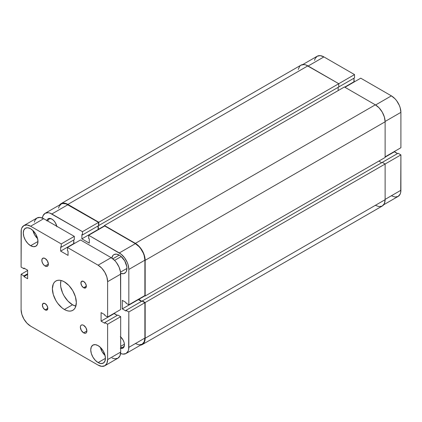 <?xml version="1.0" encoding="UTF-8"?>
<svg xmlns="http://www.w3.org/2000/svg" width="422" height="422" viewBox="0 0 422 422"><rect width="100%" height="100%" fill="white"/><g stroke="black" fill="none" stroke-linecap="round" stroke-linejoin="round"><path stroke-width="0.63" d="M298.248 69.419L299.71 66.185L300.928 65.178L304.104 64.561L305.945 64.977L338.76 83.709L338.76 86.974L98.801 225.512L98.801 222.246L338.76 83.709L307.854 65.864L67.895 204.401L307.854 65.864A13.852 7.997 -120 0 0 300.928 65.178L60.968 203.715L59.539 204.987A13.852 7.997 60 0 1 60.968 203.715A13.852 7.997 60 0 1 67.895 204.401L98.801 222.246L354.538 74.594L323.906 56.912L308.129 66.022L323.906 56.912L320.261 55.641L317.175 56.242L315.107 58.616L314.569 60.367M400.9 147.732L400.9 112.357L385.117 121.467L400.9 112.357L400.177 107.731L399.296 105.321L396.669 100.774L395.024 98.806L391.379 95.863L360.741 78.175L344.964 87.285L360.741 78.175L391.379 95.863L375.596 104.978L391.379 95.863A13.467 7.775 -120 0 1 400.9 112.357L400.9 147.732L385.122 156.842L400.9 147.732M60.968 203.715L64.149 203.098L67.895 204.401L98.801 222.246L98.801 225.512L98.532 225.353L98.801 225.512L338.76 86.974L338.76 83.709L354.538 74.594L354.538 77.864L338.486 87.132L354.538 77.864L354.538 74.594L323.906 56.912A13.467 7.775 -120 0 0 317.175 56.242L302.743 64.577M391.379 195.766L395.024 197.032L398.11 196.43L400.177 194.057L400.715 192.305L400.9 154.895L398.073 153.26L382.29 162.37L398.073 153.26L400.9 154.895L385.122 164.005L382.29 162.37L142.33 300.907L382.29 162.37L385.122 164.005L145.163 302.542L385.122 164.005L385.122 199.69L385.122 164.005L400.9 154.895L400.9 190.269L385.122 199.379L400.9 190.269A13.467 7.775 -120 0 1 398.11 196.43L383.682 204.765M397.471 153.603L394.37 151.498L394.37 151.815L385.122 157.153L394.37 151.815L397.471 153.603M354.216 81.947L353.942 78.207L353.942 81.789L344.69 87.132L353.942 81.789L354.216 81.947M338.164 87.317L338.164 90.588L338.164 87.317M104.461 225.828L98.205 229.441L98.205 225.86L98.474 229.594L98.205 229.441L104.461 225.828M104.461 226.139L104.461 225.512L344.421 86.974L104.461 225.512L135.367 243.357L375.327 104.82L344.421 86.974L375.327 104.82L135.367 243.357A13.852 7.997 60 0 1 145.163 260.321L385.122 121.784A13.852 7.997 -120 0 0 375.327 104.82L379.072 107.842L382.253 112.131L384.373 117.021L385.122 121.784L145.163 260.321L145.163 296.007L385.122 157.469L385.122 121.784L385.122 157.469L145.163 296.007L144.614 295.695L145.163 296.007L145.163 260.321L144.414 255.563L142.293 250.668L139.112 246.379L135.367 243.357L104.461 225.512L104.461 226.139M138.632 299.151L138.632 299.462L144.888 295.854L138.632 299.462L141.734 301.255L138.632 299.151M381.694 162.718L378.861 161.083L381.694 162.718M142.33 301.224L142.33 300.907L145.163 302.542L145.163 338.233L385.122 199.69L145.163 338.233A13.852 7.997 60 0 1 142.293 344.574A13.852 7.997 60 0 1 140.479 345.175L142.293 344.574L143.512 343.561L144.973 340.327L145.163 338.233L145.163 302.542L142.33 300.907L142.33 301.224M142.293 344.574L382.253 206.031A13.852 7.997 -120 0 0 385.122 199.69L384.373 203.589L382.253 206.031L379.072 206.648L375.327 205.345M120.676 347.195A6.462 3.729 -120 0 0 124.421 344.468A6.462 3.729 60 0 1 123.092 347.127A6.462 3.729 60 0 1 120.676 347.195M120.676 336.935A7.232 4.178 60 0 1 124.432 344.795A7.232 4.178 60 0 1 120.676 348.324M56.859 226.725L55.461 222.89L53.8 220.653L51.843 219.071A7.232 4.178 60 0 1 56.775 226.255M119.315 255.136A10.772 6.219 60 0 1 126.352 264.631A10.772 6.219 60 0 1 124.701 273.261A10.772 6.219 60 0 1 120.65 273.366L123.546 273.688L125.65 272.475L126.352 271.362L126.932 268.334L126.785 266.53L124.701 260.822L120.803 256.165L119.315 255.136L116.398 254.123L113.929 254.603L112.98 255.389L111.814 258.058A10.772 6.219 60 0 1 113.929 254.603A10.772 6.219 60 0 1 119.315 255.136M120.676 346.335L124.406 344.183L120.676 346.335M128.837 311.969L144.888 302.701L144.888 338.075L128.837 347.343L128.837 311.969L128.652 349.379L128.114 351.13L126.046 353.504L122.96 354.105L120.592 353.478A13.467 7.775 60 0 0 126.046 353.504L142.098 344.236L144.166 341.862L144.888 338.075L144.888 302.701L142.061 301.065L144.888 302.701L128.837 311.969L126.009 310.334L128.837 311.969M88.678 235.249L119.315 252.936L135.367 243.668L104.73 225.986L88.678 235.249L121.172 254.223L124.606 257.847L127.233 262.394L128.114 264.805L128.837 269.431L128.837 304.805L126.009 303.17L126.009 302.479L122.306 300.343L122.306 308.888L126.009 311.025L126.009 310.334L142.061 301.065L126.009 310.334L126.009 311.025L122.306 308.888L138.358 299.62L138.358 299.309L141.46 301.413L138.358 299.62L122.306 308.888L122.306 300.343L126.009 302.479L126.009 303.17L128.837 304.805L128.837 269.431L144.888 260.163L144.166 255.537L143.285 253.126L140.658 248.579L139.012 246.612L135.367 243.668L104.73 225.986L88.678 235.249L88.678 238.52L88.678 235.249M98.205 229.753L97.93 226.018L98.205 229.753M45.112 213.316L61.164 204.048A13.467 7.775 -120 0 1 67.895 204.717L51.843 213.986L82.48 231.673L98.532 222.405L67.895 204.717L51.843 213.986A13.467 7.775 60 0 0 45.112 213.316A13.467 7.775 60 0 0 42.406 218.058L43.044 215.695L45.112 213.316L48.198 212.714L49.986 213.121L82.48 231.673L82.48 234.938L98.532 225.67L98.532 222.405L66.038 203.858L62.604 203.515L61.164 204.048L59.096 206.427L58.558 208.173M135.367 343.571L139.012 344.837L142.098 344.236A13.467 7.775 -120 0 0 144.888 338.075L128.837 347.343A13.467 7.775 60 0 1 126.046 353.504M144.888 295.537L144.888 260.163L144.888 295.537L128.837 304.805L144.888 295.537M82.48 234.938L81.879 234.59L81.879 238.863L89.279 243.135L89.279 238.863L88.678 238.52L89.279 238.863L89.279 243.135L81.879 238.863L97.93 229.594L81.879 238.863L81.879 234.59L82.48 234.938L82.48 231.673L98.532 222.405L98.532 225.67L82.48 234.938M46.911 220.564A7.232 4.178 60 0 1 51.843 219.071L48.999 218.427L47.591 219.245L46.826 220.933M120.312 348.213L122.934 348.108L124.042 346.831L124.432 344.795L124.042 342.311L122.934 339.757L120.312 336.629M47.892 221.128A6.462 3.729 60 0 1 49.158 219.065A6.462 3.729 60 0 1 52.122 219.245A6.462 3.729 -120 0 0 47.892 221.128M128.837 269.431L144.888 260.163A13.467 7.775 -120 0 0 135.367 243.668L119.315 252.936A13.467 7.775 60 0 1 128.837 269.431M114.589 260.379L121.241 256.539L114.589 260.379M83.619 332.852L86.885 330.969L86.637 332.267L85.93 333.079A4.616 2.664 60 0 1 83.619 332.852L81.314 330.415L80.354 327.198L80.602 325.9L81.314 325.082L82.369 324.877L83.619 325.315A4.616 2.664 60 0 1 86.637 329.382A4.616 2.664 60 0 1 85.93 333.079L84.869 333.285L83.619 332.852A4.616 2.664 60 0 1 80.602 328.785A4.616 2.664 60 0 1 81.314 325.082A4.616 2.664 60 0 1 83.619 325.315L85.93 327.752L86.885 330.969L83.619 332.852M45.096 266.013L48.361 264.13L47.813 265.907L46.346 266.446L44.458 265.575L42.786 263.576L41.894 261.128L42.079 259.061L43.281 258.064L45.096 258.475A4.616 2.664 60 0 1 48.113 262.542A4.616 2.664 60 0 1 47.406 266.245A4.616 2.664 60 0 1 45.096 266.013A4.616 2.664 60 0 1 42.079 261.946A4.616 2.664 60 0 1 42.786 258.243A4.616 2.664 60 0 1 45.096 258.475L47.406 260.912L48.361 264.13L45.096 266.013M83.619 287.741L86.341 286.169L85.545 287.931A3.845 2.221 60 0 1 83.619 287.741L81.694 285.71L80.897 283.025L81.694 281.268L83.619 281.458A3.845 2.221 60 0 1 86.135 284.845A3.845 2.221 60 0 1 85.545 287.931L83.619 287.741A3.845 2.221 60 0 1 81.108 284.349A3.845 2.221 60 0 1 81.694 281.268A3.845 2.221 60 0 1 83.619 281.458L85.545 283.489L86.341 286.169L83.619 287.741M45.096 309.869L47.818 308.297L47.021 310.059A3.845 2.221 60 0 1 45.096 309.869L43.171 307.838L42.374 305.159L43.171 303.397L45.096 303.587A3.845 2.221 60 0 1 47.607 306.979A3.845 2.221 60 0 1 47.021 310.059L45.096 309.869A3.845 2.221 60 0 1 42.58 306.477A3.845 2.221 60 0 1 43.171 303.397A3.845 2.221 60 0 1 45.096 303.587L47.021 305.618L47.818 308.297L45.096 309.869M98.094 362.577L105.442 358.336L104.883 361.258L103.29 363.094A10.386 5.998 60 0 1 98.094 362.577L95.282 360.309L92.898 357.096L91.305 353.425L90.746 349.854L91.305 346.931L92.898 345.101L95.282 344.637L98.094 345.613A10.386 5.998 60 0 1 104.883 354.765A10.386 5.998 60 0 1 103.29 363.094L100.905 363.553L98.094 362.577A10.386 5.998 60 0 1 91.305 353.425A10.386 5.998 60 0 1 92.898 345.101A10.386 5.998 60 0 1 98.094 345.613L100.905 347.881L103.29 351.099L104.883 354.765L105.442 358.336L98.094 362.577M30.621 245.715L37.969 241.474L37.41 244.396L35.817 246.226A10.386 5.998 60 0 1 30.621 245.715L27.81 243.447L25.425 240.229L23.838 236.557L23.279 232.991L23.838 230.069L25.425 228.233L27.81 227.769L30.621 228.75A10.386 5.998 60 0 1 37.41 237.902A10.386 5.998 60 0 1 35.817 246.226L33.433 246.691L30.621 245.715A10.386 5.998 60 0 1 23.838 236.557A10.386 5.998 60 0 1 25.425 228.233A10.386 5.998 60 0 1 30.621 228.75L33.433 231.019L35.817 234.231L37.41 237.902L37.969 241.474L30.621 245.715M72.521 304.774A16.927 9.775 -120 0 0 75.855 306.15L72.521 304.774L64.36 309.484L72.521 304.774A16.927 9.775 -120 0 1 61.021 280.461L60.552 284.038L60.779 286.87L62.567 292.884L64.054 295.838L67.937 301.076L72.521 304.774M64.36 281.838A16.927 9.775 60 0 1 75.417 296.761A16.927 9.775 60 0 1 72.821 310.323A16.927 9.775 60 0 1 64.36 309.484L62.023 307.87L57.709 303.318L55.894 300.548L53.299 294.567L52.386 288.753L53.299 283.99L54.406 282.239L55.894 280.999L57.709 280.329L59.776 280.25L62.023 280.757L64.36 281.838L68.939 285.536L72.821 290.774L75.417 296.761L76.329 302.574L75.417 307.337L74.309 309.089L72.821 310.323L71.007 310.998L68.939 311.077L66.692 310.571L64.36 309.484A16.927 9.775 60 0 1 53.299 294.567A16.927 9.775 60 0 1 55.894 280.999A16.927 9.775 60 0 1 64.36 281.838M30.621 326.137L98.094 365.088L101.739 366.359L104.825 365.758A13.467 7.775 60 0 1 98.094 365.088L30.621 326.137A13.467 7.775 60 0 1 21.1 309.642L21.1 274.268L23.927 275.904L23.927 276.595L27.63 278.731L27.63 270.185L27.63 278.731L23.927 276.595L27.63 274.458L23.927 276.595L23.927 275.904L27.63 273.767L23.927 275.904L21.1 274.268L27.63 270.502L21.1 274.268L21.1 309.642L21.823 314.269L23.89 319.027L26.976 323.194L30.621 326.137M107.615 359.591A13.467 7.775 60 0 1 104.825 365.758L106.893 363.384L107.615 359.591L107.615 324.217L120.676 316.679L120.676 352.053L107.615 359.591L107.615 324.217L104.788 322.587L117.843 315.044L120.676 316.679L107.615 324.217L104.788 322.587L104.788 323.278L101.085 321.142L114.146 313.599L117.247 315.392L114.146 313.288L114.146 313.599L101.085 321.142L101.085 312.596L101.085 321.142L104.788 323.278L104.788 322.587L117.843 315.044L120.676 316.679L120.676 352.053L107.615 359.591M104.825 365.758L117.886 358.22A13.467 7.775 -120 0 0 120.676 352.053L119.948 355.841L117.886 358.22L114.795 358.816L112.062 358.025M104.788 314.733L101.085 312.596L104.788 314.733L104.788 315.424L104.788 314.733M120.676 309.516L107.615 317.054L104.788 315.424L107.615 317.054L107.615 281.685L120.676 274.142L120.676 309.516L107.615 317.054L107.615 281.685L120.676 274.142A13.467 7.775 -120 0 0 111.155 257.652L98.094 265.19A13.467 7.775 60 0 1 107.615 281.685L106.893 277.059L104.825 272.296L101.739 268.128L98.094 265.19L111.155 257.652L80.518 239.965L67.462 247.503L98.094 265.19L67.462 247.503L67.462 250.768L68.058 251.116L68.058 255.389L60.657 251.116L68.058 255.389L68.058 251.116L67.462 250.768L67.462 247.503L80.518 239.965L111.155 257.652L114.795 260.59L116.446 262.558L119.073 267.11L120.492 271.895L120.676 309.516M73.987 243.731L73.718 243.578L60.657 251.116L73.718 243.578L73.718 239.997L73.987 243.731M60.657 246.844L60.657 251.116L60.657 246.844L61.259 247.192L60.657 246.844M23.89 225.57A13.467 7.775 60 0 1 30.621 226.234L26.976 224.968L23.89 225.57L21.823 227.943L21.285 229.695L21.1 267.105L21.1 231.731A13.467 7.775 60 0 1 23.89 225.57L36.946 218.032L40.037 217.43L43.682 218.696L74.314 236.383L74.314 239.649L61.259 247.192L74.314 239.649L74.314 236.383L61.259 243.921L61.259 247.192L61.259 243.921L74.314 236.383L43.682 218.696L30.621 226.234L61.259 243.921L30.621 226.234L43.682 218.696A13.467 7.775 -120 0 0 36.946 218.032L34.884 220.405L34.34 222.157M21.1 267.105L23.927 268.74L24.529 268.397L23.927 268.74L23.927 268.049L27.63 270.185L23.927 268.049L23.927 268.74L21.1 267.105M32.884 230.465A10.386 5.998 -120 0 0 37.611 238.657L34.678 234.89L32.884 230.465M100.357 347.332A10.386 5.998 -120 0 0 105.083 355.519L102.15 351.753L100.357 347.332M112.832 258.791L119.236 255.094M120.528 272.121L126.932 268.424"/></g></svg>
